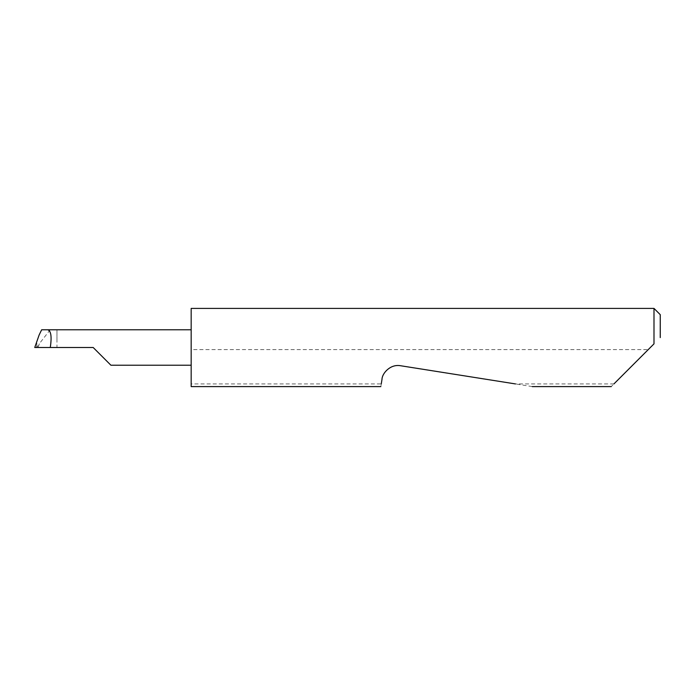 <?xml version="1.0" encoding="UTF-8"?>
<svg xmlns="http://www.w3.org/2000/svg" width="695" height="695" viewBox="0 0 695 695"><rect width="100%" height="100%" fill="white"/><g stroke="black" fill="none" stroke-linecap="round" stroke-linejoin="round"><path stroke-width="0.52" stroke-dasharray="3.48 2.61" d="M191.168 308.406L191.168 365.222L191.168 347.5L191.168 349.585L648.261 349.585L611.253 386.594M532.24 386.594L400.615 365.744C392.779 363.763 382.545 371.2 382.007 379.262L381.268 383.935L191.168 383.935L191.168 386.594M381.268 383.935L380.843 386.594M613.911 383.935L515.508 383.935M653.995 308.406L653.995 343.851M38.208 337.327L36.913 342.288L36.644 347.5L38.069 347.5L39.363 343.678L36.644 347.5L34.88 347.5M41.657 329.778L56.955 329.778L56.955 347.5L38.069 347.5M50.179 329.778L39.363 343.678M56.955 340.037L56.955 329.778M650.346 347.5L648.261 349.585M191.168 383.935L191.168 349.585M660.25 337.596L660.25 314.661M191.168 347.5L191.168 329.778L191.168 347.5M56.955 347.5L93.182 347.5"/><path stroke-width="1.04" d="M93.182 347.5L110.905 365.222L93.182 347.5L110.905 365.222L93.182 347.5L34.75 347.5L39.129 334.999L34.75 347.5M613.911 383.935L653.995 343.851L653.995 308.406L191.168 308.406L191.168 386.594L380.843 386.594M381.268 383.935L382.007 379.262C382.015 373.719 390.086 363.78 400.615 365.744L515.508 383.935M653.995 343.851L650.346 347.5M191.168 329.778L41.657 329.778L39.129 334.999M47.807 329.778C51.065 330.907 51.89 336.814 50.275 347.5M653.995 308.406L660.25 314.661L660.25 337.596M110.905 365.222L191.168 365.222M611.261 386.594L532.24 386.594"/></g></svg>
